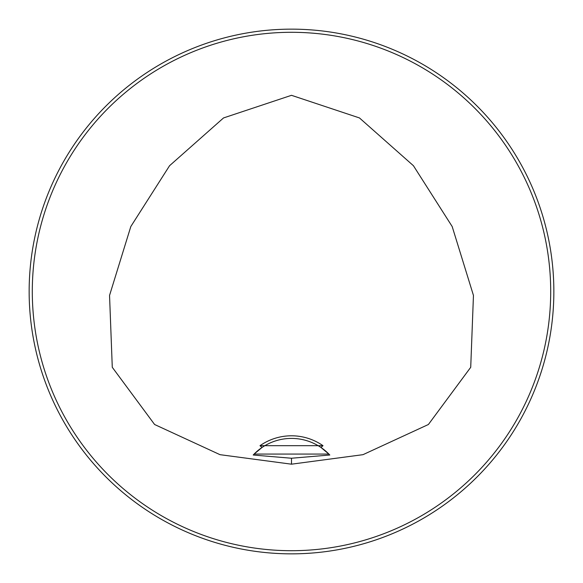 <?xml version="1.0" encoding="UTF-8"?>
<svg xmlns="http://www.w3.org/2000/svg" width="583" height="583" viewBox="0 0 583 583"><rect width="100%" height="100%" fill="white"/><g stroke="black" fill="none" stroke-linecap="round" stroke-linejoin="round"><path stroke-width="0.87" d="M259.996 445.689L323.004 445.689L320.941 447.452A52.47 52.47 0 0 0 262.059 447.452L259.996 445.689A55.093 55.093 0 0 1 323.004 445.689M291.5 458.238L253.204 455.017L254.115 454.07A52.47 52.47 0 0 1 262.059 447.452L254.115 454.07L328.885 454.07L320.941 447.452A52.47 52.47 0 0 1 328.885 454.07L329.796 455.017L291.5 458.238L291.5 464.185L220.01 454.674L154.604 424.504L112.279 367.297L109.546 295.428L130.818 226.532L169.573 165.71L223.544 117.934L291.5 95.313L359.456 117.934L413.427 165.71L452.182 226.532L473.454 295.428L470.721 367.297L428.396 424.504L362.99 454.674L291.5 464.185M553.85 291.5A262.35 262.35 0 0 0 160.325 64.298A262.35 262.35 0 0 0 160.325 518.702A262.35 262.35 0 0 0 553.85 291.5M41.932 372.384L41.378 370.671M210.616 41.932L212.329 41.378M372.85 540.922L370.671 541.622M372.384 541.068L376.035 539.858M540.922 372.85L541.622 370.671M541.665 370.518L539.858 376.035M550.702 291.5A259.202 259.202 0 0 0 161.899 67.023A259.202 259.202 0 0 0 161.899 515.977A259.202 259.202 0 0 0 550.702 291.5"/></g></svg>
